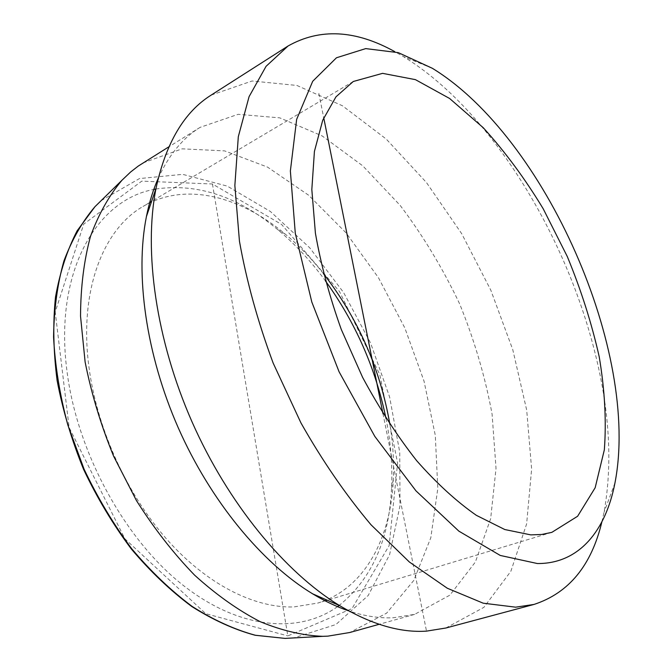 <?xml version="1.0" encoding="UTF-8"?>
<svg xmlns="http://www.w3.org/2000/svg" width="672" height="672" viewBox="0 0 672 672"><rect width="100%" height="100%" fill="white"/><g stroke="black" fill="none" stroke-linecap="round" stroke-linejoin="round"><path stroke-width="0.5" stroke-dasharray="3.36 2.52" d="M323.56 273.806C311.741 258.838 298.964 245.599 285.222 234.091C240.156 196.165 185.094 181.507 143.069 206.447C103.354 229.043 78.893 290.363 88.872 366.442C96.625 427.325 126.143 492.946 166.303 538.734C206.606 584.447 254.495 608.202 293.832 606.942L317.747 603.078C364.518 588.907 390.869 538.398 393.322 479.548C394.111 461.639 392.969 443.276 389.903 424.452M337.529 606.64C298.704 634.393 238.006 629.723 180.424 583.136C122.984 536.684 76.339 449.98 66.788 369.608C54.306 271.093 96.911 199.903 153.787 189.454M155.803 189.034C197.45 182.927 238.174 196.526 277.964 229.824C295.294 244.339 311.094 261.341 325.382 280.812M385.972 418.379C390.692 442.058 392.557 465.192 391.574 487.78C389.273 539.616 371.818 578.836 339.192 605.438M143.002 162.926L182.137 148.831L224.633 150.889L267.582 167.126L308.666 195.25L346.105 232.907L378.529 277.838L404.83 327.944L424.04 381.167L435.305 435.422L437.8 488.468L430.811 537.76L413.801 580.415L386.627 613.15L349.801 632.503M601.868 521.909L604.036 512.299C612.864 463.042 609.487 408.425 593.897 348.457C563.447 230.009 488.334 108.545 403.309 56.532L394.758 51.635M445.855 628.018L483.882 607.354L510.863 571.276L526.621 523.933L531.628 469.132L526.697 410.113L512.761 349.633L490.778 290.094L461.689 233.68L426.485 182.574L386.274 139.087L342.46 105.781L296.906 85.453L252.067 81.001L211.159 95.105M158.231 178.273C168.832 154.988 182.792 138.02 200.122 127.361L238.165 114.307L279.779 117.869L322.081 135.878L362.779 165.858L400.134 205.363C422.982 235.553 442.798 268.38 459.606 303.82C474.407 340.15 485.243 376.933 492.089 414.17L496.02 468.392L490.661 518.658L475.39 562.019L449.921 595.123L414.607 614.384L393.347 617.744C379.394 618.416 364.535 616.132 348.768 610.907M318.839 93.4L323.728 117.802M382.948 413.566L426.51 631.126M212.444 183.994L287.818 635.905L352.019 608.563L389.13 545.647L397.597 463.05L379.772 374.548L339.511 291.539L281.585 224.448L212.444 183.994L141.784 181.129L83.731 224.104L55.213 311.959L69.132 427.526L124.908 538.843L205.775 613.696L287.818 635.905M101.178 200.609L139.457 178.576L182.692 174.342L227.296 186.119L270.371 211.47L309.7 247.775L343.552 292.446L370.583 343.031L389.651 397.118L399.748 452.248L399.983 505.764L389.6 554.669L368.18 595.518L335.874 624.557L293.782 637.921M285.222 234.091L277.964 229.824M393.322 479.548L391.574 487.78M353.27 81.497L151.586 201.382M149.705 202.499L143.069 206.447M551.83 532.358L327.239 600.214M325.147 600.844L317.747 603.078M432.34 68.292L403.309 56.532M614.956 482.95L604.036 512.299M200.122 127.361L168.874 146.815M414.607 614.384L379.159 624.296"/><path stroke-width="1.01" d="M389.903 424.452C380.234 368.752 358.117 318.536 323.56 273.806M153.787 189.454L155.803 189.034M325.382 280.812C355.412 322.333 375.606 368.189 385.972 418.379M339.192 605.438L337.529 606.64M530.788 534.878L541.691 534.475L551.83 532.358L577.618 516.247L595.157 487.763L604.338 449.845C606.497 420.907 604.783 389.869 599.206 356.731C591.646 323.131 580.994 289.691 567.244 256.418L543.152 208.681C524.866 178.492 504.89 151.494 483.218 127.688L449.593 98.473L415.414 79.64L382.561 73.349L353.27 81.497L335.966 96.835L322.72 120.246L314.42 151.41L311.825 189.529L315.412 233.226C320.897 264.575 329.532 296.68 341.317 329.54L362.636 377.42C379.142 408.089 397.152 435.842 416.665 460.681C436.59 483.269 456.49 501.488 476.356 515.332L504.798 529.536L530.788 534.878M379.159 624.296L349.801 632.503L327.911 636.14L322.871 636.334C302.921 635.552 282.005 630.664 260.14 621.65C238.022 610.21 216.166 594.703 194.578 575.131C173.527 553.4 154.182 528.587 136.517 500.699L113.618 456.196C100.867 424.981 91.367 393.557 85.109 361.922L80.531 316.184C80.665 287.045 83.983 260.45 90.476 236.41C98.591 214.192 109.099 195.468 121.993 180.214L130.628 171.998L138.256 166.076L168.874 146.815M394.758 51.635C355.53 29.879 319.956 28.006 288.053 45.998L266.07 66.318L249.077 96.659L238.308 136.71L234.856 185.472L239.45 241.206C246.557 281.072 257.796 321.703 273.168 363.098L300.955 422.932C322.451 460.916 345.794 494.861 370.994 524.756L409.34 561.977L447.292 588.235L483.168 603.179L515.651 607.177L533.988 604.439C568.806 593.048 591.436 565.538 601.868 521.909M537.398 563.539L500.245 555.442L458.858 531.14L415.934 490.82L374.833 436.43L339.074 371.767L311.833 302.098L295.294 233.318L290.371 170.965L296.646 119.381L312.698 81.287L336.479 57.767L365.736 48.602L398.32 52.651L432.34 68.292C545.538 137.474 640.34 352.724 614.956 482.95C605.766 530.552 579.264 563.858 537.398 563.539M288.053 45.998L211.159 95.105C184.195 111.947 165.808 143.069 155.988 188.479C143.59 251.252 155.912 339.704 191.957 421.697C228.11 503.647 285.046 572.443 339.73 605.674C371.288 624.422 400.218 632.906 426.51 631.126L445.855 628.018L533.988 604.439M348.768 610.907C336.958 606.942 324.895 601.247 312.598 593.813C262.24 563.329 210.731 501.371 178.231 427.745C145.849 354.06 134.921 274.235 146.429 216.502C149.251 202.406 153.182 189.664 158.231 178.273M323.728 117.802L382.948 413.566M293.782 637.921L285.079 638.4L255.368 635.25C234.595 629.597 213.536 619.996 192.192 606.455C171.024 590.688 150.872 571.46 131.729 548.764C113.56 524.378 97.684 497.851 84.092 469.199L67.83 425.015C59.8 394.976 55.054 365.652 53.567 337.042C53.97 309.372 57.414 284.029 63.907 261.005C71.954 239.669 82.303 221.567 94.954 206.699L101.178 200.609M151.586 201.382L149.705 202.499M327.239 600.214L325.147 600.844M322.871 636.334L285.079 638.4L255.209 635.267C234.343 629.63 213.209 620.046 191.814 606.53C170.596 590.78 150.41 571.578 131.258 548.915C113.072 524.546 97.188 498.053 83.605 469.426C71.652 440.076 62.824 410.474 57.128 380.604C53.34 351.17 52.794 323.316 55.507 297.032C59.976 272.118 67.175 250.051 77.095 230.857L94.954 206.699L121.993 180.214M312.598 593.813L339.73 605.674M146.429 216.502L155.988 188.479"/></g></svg>
